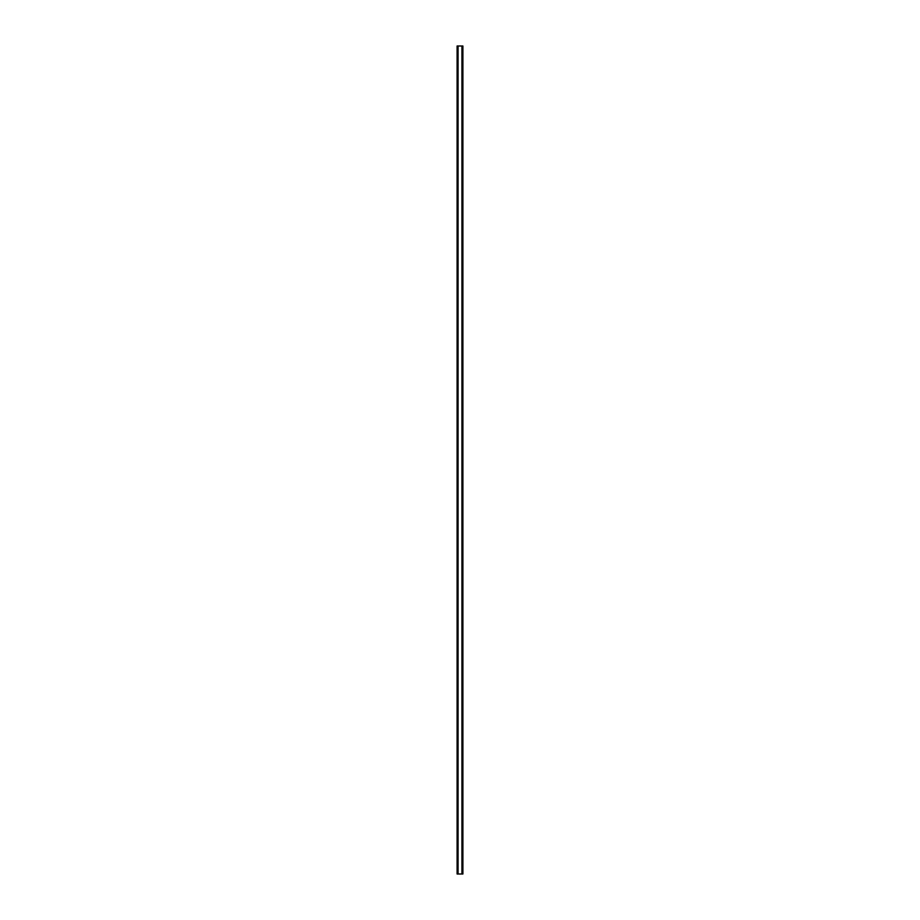 <?xml version="1.0" encoding="UTF-8"?>
<svg xmlns="http://www.w3.org/2000/svg" width="920" height="920" viewBox="0 0 920 920"><rect width="100%" height="100%" fill="white"/><g stroke="black" fill="none" stroke-linecap="round" stroke-linejoin="round"><path stroke-width="1.38" d="M457.102 874L457.102 46L462.898 46L462.898 874L457.102 874M458.068 874L458.068 46M461.932 874L461.932 46"/></g></svg>
